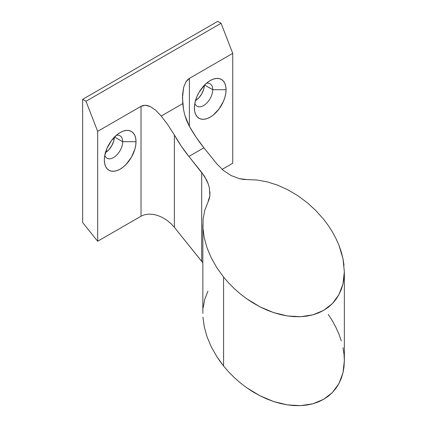 <?xml version="1.0" encoding="UTF-8"?>
<svg xmlns="http://www.w3.org/2000/svg" width="427" height="427" viewBox="0 0 427 427"><rect width="100%" height="100%" fill="white"/><g stroke="black" fill="none" stroke-linecap="round" stroke-linejoin="round"><path stroke-width="0.64" d="M194.845 103.35A12.97 7.489 120 0 0 205.013 104.62A12.97 7.489 120 0 0 212.726 89.707L226.07 89.707A22.407 12.933 -60 0 1 210.228 117.147A22.407 12.933 -60 0 1 194.386 108.004L194.691 104.257L195.587 100.308L197.055 96.299L199.025 92.387L204.165 85.453L207.138 82.699L210.228 80.564L213.319 79.128L216.286 78.456L219.03 78.563L221.426 79.454L223.401 81.087L224.864 83.404L225.766 86.318L226.07 89.707L225.766 93.454L224.864 97.404L223.401 101.412L219.03 108.986L213.319 115.012L210.228 117.147L207.138 118.583L204.165 119.256L201.427 119.149L199.025 118.258L197.055 116.624L195.587 114.308L194.691 111.394L194.386 108.004A22.407 12.933 -60 0 1 210.228 80.564A22.407 12.933 -60 0 1 226.07 89.707L212.726 89.707A12.97 7.489 -60 0 1 207.063 102.763A12.97 7.489 -60 0 1 197.071 106.238A12.97 7.489 -60 0 1 194.845 103.35M104.796 155.343A12.97 7.489 120 0 0 114.959 156.613A12.97 7.489 120 0 0 122.677 141.7L136.016 141.7A22.407 12.933 -60 0 1 120.174 169.14A22.407 12.933 -60 0 1 104.332 159.992L104.636 156.25L107.001 148.286L111.372 140.718L117.083 134.686L120.174 132.551L123.264 131.121L126.237 130.443L128.975 130.555L131.377 131.441L133.347 133.08L134.809 135.396L135.711 138.305L136.016 141.7L135.711 145.442L134.809 149.397L131.377 157.312L126.237 164.246L123.264 167.005L120.174 169.14L117.083 170.57L114.11 171.248L111.372 171.136L108.97 170.25L107.001 168.617L105.538 166.295L104.636 163.386L104.332 159.992A22.407 12.933 -60 0 1 120.174 132.551A22.407 12.933 -60 0 1 136.016 141.7L122.677 141.7A12.97 7.489 -60 0 1 117.014 154.755A12.97 7.489 -60 0 1 107.017 158.23A12.97 7.489 -60 0 1 104.796 155.343M204.592 85.01L212.726 89.707L204.592 85.01M195.502 100.612A12.97 7.489 120 0 0 204.384 85.224M114.537 137.003L122.677 141.7L114.537 137.003M105.448 152.604A12.97 7.489 120 0 0 114.335 137.216M344.007 265.311L342.988 258.719L341.301 252.021L338.963 245.29L335.99 238.586L332.425 231.973L328.288 225.515L323.623 219.275L315.82 210.532L307.12 202.595L297.704 195.619L287.782 189.764L277.555 185.147L267.243 181.87L257.07 180.002L247.244 179.58L257.07 180.002L267.243 181.87L277.555 185.147L287.782 189.764L297.704 195.619L307.12 202.595L315.82 210.532L323.623 219.275L328.288 225.515L332.425 231.973L335.99 238.586L338.963 245.29L342.988 258.719L344.349 271.743L342.988 283.859L338.963 294.603L332.425 303.565L323.623 310.392L312.9 314.832L300.672 316.711L287.398 315.953L273.595 312.591L259.792 306.751L246.518 298.66L240.246 293.867L234.29 288.631L228.712 283.005L223.567 277.043L223.567 365.982L228.712 371.944L234.29 377.569L240.246 382.805L246.518 387.599L259.792 395.69L273.595 401.529L287.398 404.892L300.672 405.65L312.9 403.771L323.623 399.336L332.425 392.504L338.963 383.542L342.988 372.798L344.349 360.682L344.007 366.884L342.988 372.798L341.301 378.37L338.963 383.542L335.99 388.271L332.425 392.504L328.288 396.203L323.623 399.336L318.478 401.866L312.9 403.771L306.949 405.036L300.672 405.65L294.134 405.602L287.398 404.892L280.528 403.531L273.595 401.529L266.661 398.909L259.792 395.69L253.056 391.911L246.518 387.599L240.246 382.805L234.29 377.569L228.712 371.944L223.567 365.982L223.567 277.043L216.825 267.686L211.29 257.919L207.079 247.943L204.282 237.972L202.953 228.215L203.129 218.886L204.8 210.175L209.187 199.11L209.86 195.63L207.933 202.275M220.054 361.37L223.567 365.982L216.825 356.63L220.054 361.37M211.29 346.857L216.825 356.63L211.29 346.857L207.079 336.882L211.29 346.857M204.282 326.911L207.079 336.882L204.282 326.911L202.953 317.154L204.282 326.911M202.846 224.575L202.846 313.349M328.288 314.453L332.425 320.912L335.99 327.525L338.963 334.229L341.301 340.965M342.988 347.658L344.007 354.255L344.349 360.682L344.349 271.743L344.007 277.945L342.988 283.859L341.301 289.431L338.963 294.603L335.99 299.332L332.425 303.565L328.288 307.264L323.623 310.392L318.478 312.927L312.9 314.832L306.949 316.097L300.672 316.711L294.134 316.663L287.398 315.953L280.528 314.592L273.595 312.591L266.661 309.97L259.792 306.751L253.056 302.967L246.518 298.66L240.246 293.867L234.29 288.631L228.712 283.005L223.567 277.043L216.825 267.686L211.29 257.919L207.079 247.943L204.282 237.972L202.953 228.215L203.129 218.886M203.129 307.824L204.8 299.113L207.933 291.214M208.28 184.005L206.593 180.013L201.683 172.364L201.683 261.303L202.846 262.813L174.371 227.329L170.8 223.47L166.722 220.124L162.297 217.428L157.696 215.48L153.096 214.359L148.671 214.108L144.593 214.733L141.022 216.211L97.66 241.244L82.651 222.574L97.66 241.244L141.022 216.211L141.022 106.318L97.66 131.351L97.66 241.244L97.66 131.351L85.987 101.263L82.651 99.336L82.651 222.574L82.651 99.336L217.733 21.35L221.063 23.277L232.736 53.364L189.38 78.392L189.38 126.339L196.249 137.419L203.903 147.79L216.692 163.701L203.903 147.79L188.894 156.453L181.24 146.082L174.371 135.001L174.371 227.329L201.683 261.303L201.683 172.364L188.894 156.453L204.378 176.105L208.28 184.005L209.395 187.992L209.86 195.63L209.929 191.894M232.736 163.258L222.131 169.386L232.736 163.258L232.736 53.364L232.736 163.258M195.219 100.783L198.726 97.948L201.704 93.935L203.69 89.35L204.389 84.893M105.165 152.77L108.677 149.941L111.65 145.927L113.641 141.342L114.34 136.886M82.651 99.336L85.987 101.263L221.063 23.277L217.733 21.35L82.651 99.336M247.244 179.58L243.315 179.409L239.243 178.662L231.028 175.502L223.294 170.373L216.692 163.701L223.294 170.373L231.028 175.502L239.243 178.662L247.244 179.58M232.736 53.364L221.063 23.277L85.987 101.263L97.66 131.351L141.022 106.318L143.082 105.485L145.34 105.255L147.769 105.624L150.331 106.59L155.727 110.257L161.225 116.043L182.74 103.622L182.559 94.762L183.653 87.354L185.969 81.797L187.549 79.812L189.38 78.392L232.736 53.364M161.225 116.043L182.74 103.622L183.525 109.558L184.864 115.37L189.38 126.339A94.335 54.464 -120 0 0 203.903 147.79L188.894 156.453A94.335 54.464 60 0 1 174.371 135.001L168.008 125.026L161.225 116.043L168.008 125.026L174.371 135.001L174.371 227.329L170.8 223.47L166.722 220.124L162.297 217.428L157.696 215.48L153.096 214.359L148.671 214.108L144.593 214.733L141.022 216.211L141.022 106.318L145.34 105.255L150.331 106.59L155.727 110.257L161.225 116.043M189.38 78.392L189.38 126.339L186.791 120.974L184.864 115.37L183.525 109.558L182.473 97.794L183.653 87.354L185.969 81.797L189.38 78.392M116.379 135.279A12.97 7.489 -60 0 1 119.992 135.759A12.97 7.489 -60 0 1 122.677 141.7A12.97 7.489 120 0 0 116.379 135.279M206.428 83.286A12.97 7.489 -60 0 1 210.041 83.772A12.97 7.489 -60 0 1 212.726 89.707A12.97 7.489 120 0 0 206.428 83.286"/></g></svg>
